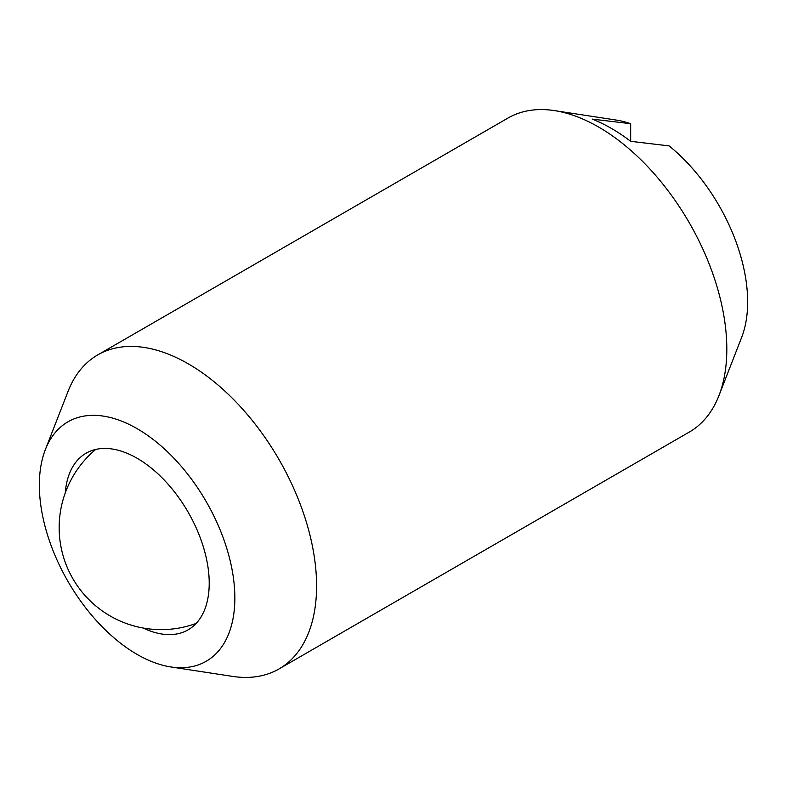 <?xml version="1.0" encoding="UTF-8"?>
<svg xmlns="http://www.w3.org/2000/svg" width="787" height="787" viewBox="0 0 787 787"><rect width="100%" height="100%" fill="white"/><g stroke="black" fill="none" stroke-linecap="round" stroke-linejoin="round"><path stroke-width="1.18" d="M279.031 668.94L689.264 432.083A181.305 104.671 -120 0 0 718.954 395.605A181.305 104.671 -120 0 0 726.814 349.094A181.305 104.671 -120 0 0 598.622 127.041A181.305 104.671 -120 0 0 554.402 110.603A181.305 104.671 -120 0 0 507.969 118.06L97.736 354.917A181.305 104.671 60 0 1 188.378 363.889A181.305 104.671 60 0 1 316.581 585.941A181.305 104.671 60 0 1 279.031 668.94A181.305 104.671 60 0 1 232.598 676.397L170.818 666.943A138.246 79.812 -120 0 0 234.851 597.963A138.246 79.812 -120 0 0 154.222 440.287A138.246 79.812 -120 0 0 45.351 449.623A138.246 79.812 -120 0 0 39.35 485.097A138.246 79.812 -120 0 0 170.818 666.943M65.252 492.918A101.985 58.877 60 0 1 86.108 453.214A101.985 58.877 60 0 1 137.105 458.26A101.985 58.877 60 0 1 203.725 548.126A101.985 58.877 60 0 1 188.093 629.846A101.985 58.877 60 0 1 143.273 628.056M630.672 141.316A170.533 98.464 -120 0 0 592.208 119.112L630.672 123.697L630.672 141.316L669.127 145.9A138.246 79.812 60 0 1 747.65 301.903A138.246 79.812 60 0 1 741.649 337.377L718.954 395.605M554.402 110.603L616.182 120.057A138.246 79.812 60 0 1 630.672 123.697M45.351 449.623L68.046 391.395A181.305 104.671 60 0 1 97.736 354.917M95.67 449.456A101.985 101.985 0 0 0 196.13 623.442"/></g></svg>
